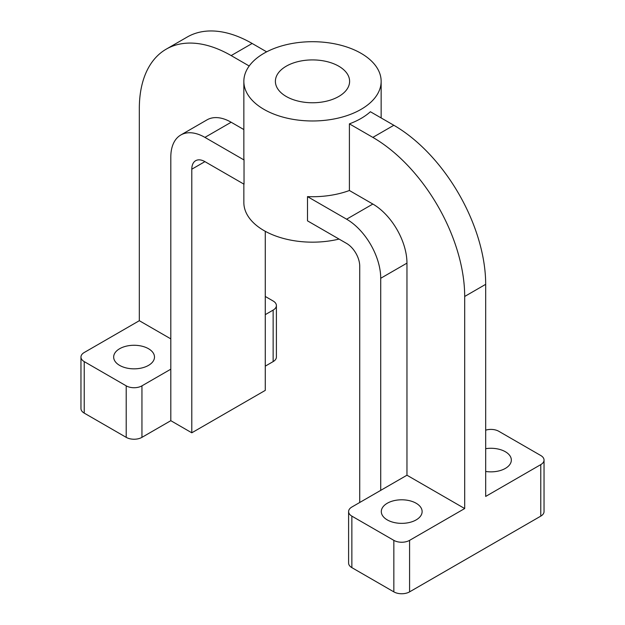 <?xml version="1.0" encoding="UTF-8"?>
<svg xmlns="http://www.w3.org/2000/svg" width="625" height="625" viewBox="0 0 625 625"><rect width="100%" height="100%" fill="white"/><g stroke="black" fill="none" stroke-linecap="round" stroke-linejoin="round"><path stroke-width="0.94" d="M286.258 96.492A37.109 21.422 180 0 1 275.391 81.344A37.109 21.422 180 0 1 312.5 59.914A37.109 21.422 180 0 1 349.609 81.344A37.109 21.422 180 0 1 326.703 101.133A37.109 21.422 180 0 1 286.258 96.492M243.852 184.109L243.852 202.531A68.648 39.633 0 0 0 263.961 230.562A68.648 39.633 0 0 0 339.062 239.078M263.961 109.367A68.648 39.633 180 0 1 243.852 81.344A68.648 39.633 180 0 1 312.5 41.703A68.648 39.633 180 0 1 381.148 81.344A68.648 39.633 180 0 1 338.773 117.961A68.648 39.633 180 0 1 263.961 109.367M349.398 123.852L372.852 137.391L393.844 125.273L370.391 111.734A68.648 39.633 180 0 1 349.398 123.852L349.398 190.508A68.648 39.633 180 0 1 307.5 196.617L307.5 220.852L346.609 243.438A18.555 10.711 60 0 1 359.727 266.156L359.727 502.484M244.031 159.977L204.922 137.391A48.242 27.852 60 0 0 180.797 135A48.242 27.852 60 0 0 170.812 157.086L170.812 420.688L191.797 432.805L191.797 169.203A18.555 10.711 60 0 1 195.641 160.711A18.555 10.711 60 0 1 204.922 161.633L244.031 184.211L244.031 159.977A68.648 39.633 180 0 1 243.852 157.086L243.852 81.344M170.812 369.18L141.945 385.844A11.133 6.43 180 0 1 126.203 385.844L84.219 361.602A11.133 6.43 180 0 1 80.961 357.055A11.133 6.43 180 0 1 84.219 352.516L139.32 320.703L139.32 108.609A129.875 74.984 60 0 1 166.219 49.156L187.211 37.039A129.875 74.984 60 0 1 252.148 43.469L266.656 51.844M166.219 49.156A129.875 74.984 60 0 1 231.156 55.586L249.203 66M139.32 320.703L170.812 338.875M180.797 135L207.039 119.852A48.242 27.852 60 0 1 231.156 122.242L243.852 129.57M349.398 190.508L372.852 204.047A48.242 27.852 60 0 1 406.961 263.133L406.961 475.219L464.687 508.547L464.687 296.461L485.68 284.336L485.68 496.43L540.781 464.617A11.133 6.43 0 0 0 544.039 460.07A11.133 6.43 0 0 0 540.781 455.523L498.797 431.289A11.133 6.43 0 0 0 485.68 430.164M372.852 137.391A129.875 74.984 60 0 1 464.687 296.461M307.5 196.617L346.609 219.195A48.242 27.852 60 0 1 380.719 278.281L380.719 490.367L351.859 507.031A11.133 6.43 0 0 0 348.602 511.578A11.133 6.43 0 0 0 351.859 516.125L393.844 540.359A11.133 6.43 0 0 0 409.586 540.359L464.687 508.547M191.797 432.805L265.273 390.383L265.273 231.297M485.68 448.68A20.406 11.781 180 0 1 511.336 460.07A20.406 11.781 180 0 1 485.68 471.461M387.281 519.906A20.406 11.781 180 0 1 381.305 511.578A20.406 11.781 180 0 1 401.711 499.797A20.406 11.781 180 0 1 422.125 511.578A20.406 11.781 180 0 1 409.523 522.461A20.406 11.781 180 0 1 387.281 519.906M380.719 490.367L406.961 475.219M348.602 511.578L348.602 563.086A11.133 6.43 0 0 0 351.859 567.633L393.844 591.867A11.133 6.43 0 0 0 409.586 591.867L540.781 516.125A11.133 6.43 0 0 0 544.039 511.578L544.039 460.07M119.641 365.391A20.406 11.781 180 0 1 113.664 357.055A20.406 11.781 180 0 1 134.07 345.273A20.406 11.781 180 0 1 154.484 357.055A20.406 11.781 180 0 1 141.883 367.945A20.406 11.781 180 0 1 119.641 365.391M265.273 296.461L273.141 301.008A11.133 6.43 180 0 1 276.398 305.547L276.398 357.055A11.133 6.43 180 0 1 273.141 361.602L265.273 366.148M276.398 305.547A11.133 6.43 180 0 1 273.141 310.094L265.273 314.641M170.812 420.688L141.945 437.352A11.133 6.43 180 0 1 126.203 437.352L84.219 413.109A11.133 6.43 180 0 1 80.961 408.562L80.961 357.055M393.844 125.273A129.875 74.984 60 0 1 485.68 284.336M231.156 55.586L252.148 43.469M204.922 137.391L231.156 122.242M346.609 219.195L372.852 204.047M351.859 567.633L351.859 516.125M393.844 591.867L393.844 540.359M409.586 591.867L409.586 540.359M540.781 516.125L540.781 464.617M380.719 278.281L406.961 263.133M273.141 361.602L273.141 310.094M141.945 437.352L141.945 385.844M126.203 437.352L126.203 385.844M84.219 413.109L84.219 361.602M204.922 161.633L191.797 169.203M381.148 81.344L381.148 117.945"/></g></svg>

